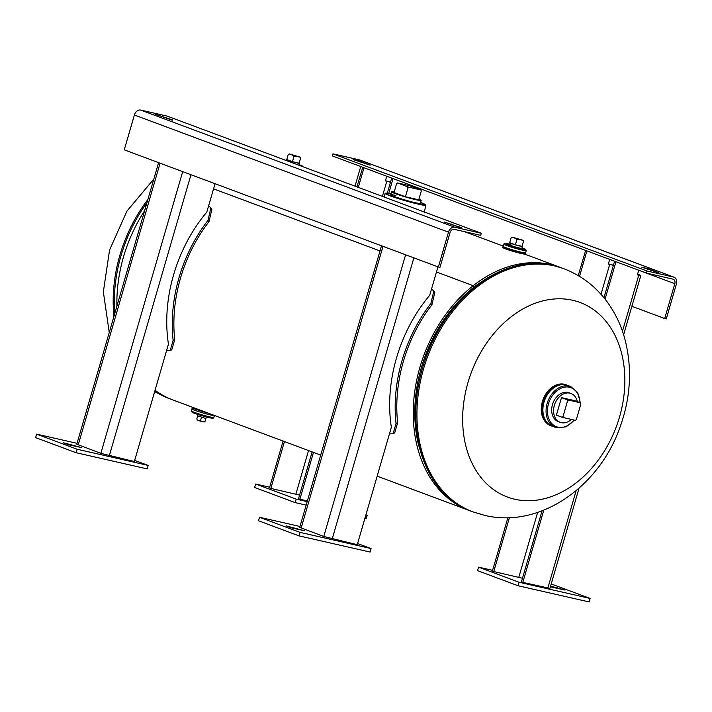 <?xml version="1.0" encoding="UTF-8"?>
<svg xmlns="http://www.w3.org/2000/svg" width="712" height="712" viewBox="0 0 712 712"><rect width="100%" height="100%" fill="white"/><g stroke="black" fill="none" stroke-linecap="round" stroke-linejoin="round"><path stroke-width="1.07" d="M505.805 248.977L513.334 251.416M479.621 282.967A127.831 95.301 110.5 0 0 473.827 287.256L473.818 287.256A127.831 95.301 110.5 0 0 421.335 367.65A127.831 95.301 110.5 0 0 418.807 446.024M561.243 267.765A129.798 96.761 110.5 0 0 559.988 267.276A129.798 96.761 110.5 0 0 473.195 285.699L436.474 272.002L473.195 285.699A129.798 96.761 110.5 0 0 419.911 367.321A129.798 96.761 110.5 0 0 469.261 510.504A129.798 96.761 110.5 0 0 470.525 510.967M380.012 250.935L213.564 188.849L380.012 250.944M144.625 210.743A129.798 96.761 110.5 0 0 123.532 256.774A129.798 96.761 110.5 0 0 116.919 306.107M155.038 390.274A129.798 96.761 110.5 0 0 172.891 399.957L320.703 455.093M473.827 287.256L473.195 285.699L473.818 287.265M566.814 385.085A21.841 16.287 110.5 0 0 565.942 384.72A21.841 16.287 110.5 0 0 542.375 401.559A21.841 16.287 110.5 0 0 550.679 425.651A21.841 16.287 110.5 0 0 551.577 425.945M550.803 425.642A21.841 16.287 -69.5 0 1 550.18 425.456M619.52 417.01A103.836 77.412 -69.5 0 1 514.847 499.254A103.836 77.412 -69.5 0 1 467.98 382.504A103.836 77.412 -69.5 0 1 572.653 300.259A103.836 77.412 -69.5 0 1 619.52 417.01M565.435 384.542A21.841 16.287 -69.5 0 1 566.031 384.818M577.298 401.613A15.415 11.49 110.5 0 0 570.988 393.469L569.093 392.757A15.415 11.49 110.5 0 0 567.998 392.428A15.415 11.49 110.5 0 0 552.681 403.909A15.415 11.49 110.5 0 0 558.315 421.637L560.219 422.35A15.415 11.49 110.5 0 0 561.314 422.679A15.415 11.49 110.5 0 0 571.353 419.457M552.877 426.426A21.814 16.269 -69.5 0 1 544.173 401.524A21.814 16.269 -69.5 0 1 565.978 384.872A21.814 16.269 -69.5 0 1 568.114 385.575M394.154 192.018A15.415 1.023 16.2 0 0 391.573 191.848A15.415 1.023 16.2 0 0 400.055 195.284A15.415 1.023 16.2 0 0 416.004 199.743A15.415 1.023 16.2 0 0 421.175 200.455L420.329 203.365A15.415 1.023 -163.8 0 1 415.158 202.653A15.415 1.023 -163.8 0 1 399.209 198.203A15.415 1.023 -163.8 0 1 390.728 194.768A15.415 1.023 -163.8 0 1 395.899 195.48M638.726 270.222L637.365 274.903L640.836 275.5L637.596 274.129M614.696 261.26L615.951 261.74L605.075 299.147M614.589 261.233L603.972 297.767M542.063 510.86L521.433 581.873L522.795 582.38L543.763 510.192M579.052 488.165L549.94 588.37L522.795 582.38M509.409 517.66L493.754 571.549L522.483 578.26M493.754 571.549L492.392 571.042L507.887 517.704M415.594 187.852L415.817 187.078L586.911 250.909L579.515 276.354M585.656 250.419L578.233 275.589M614.589 261.242L609.686 259.408L608.324 264.072L609.703 264.383L601.008 294.305M613.379 265.389L609.703 264.383M613.424 265.247L608.386 263.885M492.597 570.348L478.553 567.153L519.084 582.274L590.123 598.445L551.221 583.938M550.385 586.822L564.99 590.052L550.598 586.092M478.553 567.153L477.547 570.641L518.069 585.754L589.109 601.934L590.123 598.445M519.084 582.274L518.069 585.754M664.688 318.54L666.281 318.905L676.4 284.061A6.23 4.646 -69.5 0 0 674.033 277.19A6.23 4.646 -69.5 0 0 673.588 277.057L647.057 271.014L646.452 273.097L672.982 279.14A4.058 3.026 -69.5 0 1 673.267 279.229A4.058 3.026 -69.5 0 1 674.816 283.705L664.688 318.54L631.882 306.302M360.717 166.519A4.058 3.026 -69.5 0 1 360.708 166.546L355.012 186.161M646.452 273.097L332.344 155.937L332.949 153.854L359.489 159.897A6.23 4.646 -69.5 0 1 359.925 160.031L674.033 277.19M332.949 153.854L647.057 271.014M353.134 159.559L370.115 165.14L359.053 160.903L353.134 159.559M641.904 267.267L658.894 272.856L647.822 268.62L641.904 267.267M357.584 543.532L371.094 548.569L370.08 552.049L299.04 535.878L258.509 520.757L259.524 517.268L299.966 526.479M371.094 548.569L300.055 532.389L259.524 517.268M291.884 528.001L286.188 525.874L304.522 530.734L291.884 528.001M299.04 535.878L300.055 532.389M481.303 233.269L480.698 235.352L454.167 229.308A4.058 3.026 110.5 0 0 450.073 232.521L439.954 267.365L438.37 267L124.262 149.84L134.39 114.997A6.23 4.646 110.5 0 1 140.665 110.066L167.195 116.109L481.303 233.269L454.772 227.226A6.23 4.646 110.5 0 0 448.489 232.165L438.37 267M461.127 227.573L444.137 221.984L461.02 227.911M172.349 119.856L155.367 114.276L172.251 120.203M391.787 178.107L393.033 178.587L388.725 193.415M386.767 176.265L391.671 178.089L387.292 193.183M312.132 451.897L298.524 498.729L299.877 499.237L313.485 452.405M307.379 500.945L299.877 499.237M284.444 441.565L270.845 488.405L299.574 495.116M270.845 488.405L269.483 487.898L283.091 441.066M360.708 166.546L363.992 167.756L358.296 187.39M362.746 167.275L356.935 186.882M386.776 176.238L385.415 180.928L386.794 181.24L382.388 196.379M390.47 182.245L386.794 181.24M390.505 182.103L385.468 180.741M306.169 505.119L295.16 502.61L254.629 487.489L255.644 484.009L269.688 487.204M365.923 514.821L367.214 515.301L366.199 518.79L364.864 518.487M307.183 501.631L296.174 499.121L255.644 484.009M367.214 515.301L365.879 514.999M295.16 502.61L296.174 499.121M77.047 443.336L36.615 434.124L77.145 449.245L148.176 465.426L134.675 460.388M68.975 444.858L81.604 447.59L63.279 442.731L68.975 444.858M36.615 434.124L35.6 437.613L76.131 452.725L147.17 468.905L148.176 465.426M77.145 449.245L76.131 452.725M570.988 393.469A15.415 11.49 110.5 0 0 569.894 393.14A15.415 11.49 110.5 0 0 554.586 404.612A15.415 11.49 110.5 0 0 560.219 422.35M561.483 397.643L556.401 415.132L562.124 417.268L575.349 420.374L576.328 419.599L580.867 403.971L580.529 402.814L574.807 400.678L561.483 397.643L567.206 399.779L567.544 400.945L563.005 416.565L562.124 417.268M580.529 402.814L567.206 399.779M576.328 419.599L575.349 420.374M580.422 402.876L580.867 403.971M567.544 400.945L568.532 400.171M563.45 417.659L563.005 416.565M421.175 200.455A15.415 1.023 16.2 0 0 418.905 199.209M405.413 196.761L418.736 199.796L421.29 191.012L420.952 189.855L409.445 185.663L397.545 182.957L407.629 186.82L407.967 187.977L405.413 196.761L394.012 192.507L396.566 183.723L397.447 183.02M407.967 187.977L408.946 187.203L420.845 189.917L421.29 191.012M408.946 187.203L407.629 186.82M206.409 416.956L206.026 418.282L204.549 418.077L197.607 415.835L197.989 414.517M205.074 421.228L204.095 421.993L205.074 421.228L205.928 418.309M204.095 421.993L201.078 421.308L200.642 420.214L201.496 417.268M200.642 420.214L199.76 420.925L197.18 419.955L196.841 418.798L197.678 415.915M199.76 420.925L201.078 421.308M511.038 244.866A6.817 0.454 16.2 0 0 508.751 244.554A6.817 0.454 16.2 0 0 512.498 246.067A6.817 0.454 16.2 0 0 519.546 248.043A6.817 0.454 16.2 0 0 521.843 248.355L522.403 246.414A6.817 0.454 16.2 0 0 522.083 246.165M298.907 165.237A6.817 0.454 16.2 0 0 298.924 165.211L299.494 163.262A6.817 0.454 16.2 0 0 299.173 163.021M509.712 242.57A6.817 0.454 16.2 0 0 509.32 242.605A6.817 0.454 16.2 0 0 513.067 244.127A6.817 0.454 16.2 0 0 520.116 246.094A6.817 0.454 16.2 0 0 522.403 246.414M515.381 244.812L522.038 246.334L523.462 241.43L523.124 240.273L511.981 237.087L516.467 238.76L516.805 239.917L515.381 244.812L509.676 242.685L511.1 237.79L511.981 237.087M516.805 239.917L517.784 239.143L523.026 240.336L523.462 241.43M517.784 239.143L516.467 238.76M286.803 159.426A6.817 0.454 16.2 0 0 286.402 159.461A6.817 0.454 16.2 0 0 290.158 160.983A6.817 0.454 16.2 0 0 297.207 162.95A6.817 0.454 16.2 0 0 299.494 163.262M292.472 161.668L299.129 163.181L300.553 158.286L300.215 157.13L289.17 153.872L293.558 155.617L293.887 156.774L292.472 161.668L286.767 159.541L288.191 154.646L289.072 153.943M293.887 156.774L294.875 155.999L300.108 157.192L300.553 158.286M294.875 155.999L293.558 155.617M437.969 266.849L429.719 295.257A132.841 99.03 -69.5 0 0 391.351 427.298L357.255 544.68L323.764 536.483L299.707 527.352L381.507 245.791M431.508 289.072L433.83 291.03L430.885 303.499A131.853 98.3 110.5 0 0 401.942 360.842A131.853 98.3 110.5 0 0 396.041 423.426L393.113 433.706L389.428 433.937M434.24 291.795L434.774 292.472L431.935 304.736A129.798 96.761 110.5 0 0 403.446 361.18A129.798 96.761 110.5 0 0 397.643 422.795L394.724 432.86L393.113 433.706M396.041 423.426L397.643 422.795M208.598 205.928L210.921 207.886L207.975 220.355A131.853 98.3 110.5 0 0 179.024 277.689A131.853 98.3 110.5 0 0 173.132 340.283L170.204 350.562L166.519 350.785M211.331 208.643L211.856 209.328L209.025 221.592A129.798 96.761 110.5 0 0 180.528 278.036A129.798 96.761 110.5 0 0 174.725 339.642L171.815 349.717L170.204 350.562M173.132 340.283L174.725 339.642M215.06 183.705L206.8 212.114A132.841 99.03 -69.5 0 0 168.441 344.154L134.337 461.536L100.846 453.339L76.798 444.208L158.598 162.648M563.682 268.655C582.238 275.793 597.279 287.639 608.804 304.184C615.836 314.384 621.087 325.607 624.558 337.853C632.505 367.57 630.868 397.679 619.645 428.197C599.103 486.171 540.577 528.704 484.721 515.399L472.964 511.883A129.798 96.761 -69.5 0 1 425.518 362.542A129.798 96.761 -69.5 0 1 554.452 265.905A129.798 96.761 -69.5 0 1 563.682 268.655L562.524 268.228A129.798 96.761 110.5 0 0 553.295 265.469A129.798 96.761 110.5 0 0 424.361 362.114A129.798 96.761 110.5 0 0 471.798 511.447C419.27 493.879 398.871 412.782 429.078 347.18C452.618 290.87 507.754 253.97 553.091 265.407L562.524 268.228M154.753 391.271A129.798 96.761 110.5 0 0 169.189 398.578L171.636 399.477A129.798 96.761 -69.5 0 1 170.355 399.014A129.798 96.761 -69.5 0 1 154.833 390.977M114.81 313.378A129.798 96.761 -69.5 0 1 146.939 202.778M147.882 199.538A129.798 96.761 110.5 0 0 113.956 316.297M565.177 384.587A21.805 16.251 -69.5 0 1 566.725 385.05L565.159 384.587C545.935 378.828 532.238 420.169 551.48 425.918A21.805 16.251 -69.5 0 1 543.514 400.829A21.805 16.251 -69.5 0 1 565.177 384.587M552.298 426.212A21.805 16.251 -69.5 0 1 544.324 401.132A21.805 16.251 -69.5 0 1 565.987 384.898A21.805 16.251 -69.5 0 1 567.535 385.361L570.712 386.545A21.805 16.251 -69.5 0 0 569.164 386.082A21.805 16.251 -69.5 0 0 547.51 402.316A21.805 16.251 -69.5 0 0 555.476 427.396L552.298 426.212M574.05 420.071A20.826 15.53 -69.5 0 1 557.905 427.156A20.826 15.53 -69.5 0 1 548.507 403.74A20.826 15.53 -69.5 0 1 569.502 387.239A20.826 15.53 -69.5 0 1 579.96 402.6M557.024 427.859A21.805 16.251 -69.5 0 1 555.476 427.396L557.078 427.876L566.245 426.8L574.433 420.16M542.971 412.141A21.805 16.251 -69.5 0 1 551.266 389.891M420.596 202.466L425.785 205.234A21.173 1.397 -163.8 0 1 418.674 204.246A21.173 1.397 -163.8 0 1 396.824 198.141A21.173 1.397 -163.8 0 1 385.121 193.415L390.986 193.869A20.933 1.388 16.2 0 0 390.933 195.836A20.933 1.388 16.2 0 0 418.603 203.944A20.933 1.388 16.2 0 0 420.587 202.466M191.955 408.982A11.748 0.774 16.2 0 0 198.692 411.643A11.748 0.774 16.2 0 0 210.565 414.945C200.526 412.399 194.314 410.388 191.937 408.911L192.285 407.7A11.766 0.774 16.2 0 0 207.548 412.889M192.979 407.451A11.517 0.765 16.2 0 0 204.887 411.892M191.937 408.911A11.766 0.774 16.2 0 0 198.408 411.527A11.766 0.774 16.2 0 0 210.574 414.936A11.766 0.774 16.2 0 0 214.517 415.488L210.565 414.945A11.748 0.774 16.2 0 0 214.472 415.523M192.569 409.391A11.668 0.774 16.2 0 0 210.503 414.945A11.668 0.774 16.2 0 0 213.734 415.541M213.858 417.437L213.458 417.988C212.292 417.908 215.184 418.852 209.114 417.624L193.753 413.031L191.555 411.75L191.448 410.931A11.668 0.774 16.2 0 0 197.865 413.53A11.668 0.774 16.2 0 0 209.933 416.903A11.668 0.774 16.2 0 0 213.858 417.437L214.401 415.55M194.421 412.346A10.689 0.712 16.2 0 0 195.204 413.565A10.689 0.712 16.2 0 0 209.061 417.606M195.889 408.537A8.099 0.534 16.2 0 0 201.986 410.806M638.744 275.215L622.466 331.231M576.15 490.657L547.848 588.085M537.631 512.444L518.808 577.254M557.754 587.72L557.532 588.495M359.489 159.897L673.588 277.057M638.726 270.24L674.816 283.705M647.6 269.394L647.822 268.62M358.83 161.677L359.053 160.903M297.064 529.176L297.287 528.402M448.489 232.165L134.39 114.997M454.772 227.226L140.665 110.066M161.998 116.857L162.22 116.083M450.767 224.565L450.99 223.79M308.545 450.554L295.889 494.11M74.377 445.258L74.155 446.032M525.652 252.84A11.766 0.774 -163.8 0 1 525.67 252.902L525.394 253.873A11.766 0.774 -163.8 0 1 521.442 253.33A11.766 0.774 -163.8 0 1 509.267 249.93A11.766 0.774 -163.8 0 1 502.797 247.304L503.081 246.343A11.766 0.774 -163.8 0 1 503.126 246.299M525.064 253.953A11.517 0.765 -163.8 0 1 521.246 253.508A11.517 0.765 -163.8 0 1 508.849 250.028A11.517 0.765 -163.8 0 1 503.028 247.553M525.67 252.902A11.766 0.774 -163.8 0 1 521.718 252.368A11.748 0.774 -163.8 0 1 508.973 248.755A11.748 0.774 -163.8 0 1 503.197 246.263L503.081 246.343A11.766 0.774 -163.8 0 0 509.552 248.96A11.766 0.774 -163.8 0 0 521.718 252.368A11.748 0.774 -163.8 0 0 525.607 252.778L525.67 252.902M525.589 252.822A11.686 0.774 -163.8 0 1 521.673 252.333A11.668 0.774 -163.8 0 1 509.596 248.942A11.668 0.774 -163.8 0 1 503.179 246.343L503.82 244.136A11.668 0.774 -163.8 0 0 510.237 246.726A11.668 0.774 -163.8 0 0 522.305 250.108A11.668 0.774 -163.8 0 0 526.23 250.642L525.589 252.849A11.668 0.774 -163.8 0 1 521.665 252.315A11.686 0.774 -163.8 0 1 509.32 248.862A11.686 0.774 -163.8 0 1 503.188 246.316M526.23 250.642L525.723 249.405L521.994 247.829A10.689 0.712 -163.8 0 1 521.976 248.942A10.689 0.712 -163.8 0 1 507.496 244.679A10.689 0.712 -163.8 0 1 508.617 243.967A10.689 0.712 -163.8 0 1 508.902 244.029L508.564 243.949C502.494 242.721 505.387 243.664 504.212 243.584L503.82 244.136M303.303 166.875L299.084 164.686A10.689 0.712 -163.8 0 1 301.835 166.332M405.609 254.78L323.764 536.483M413.868 257.86L332.201 538.975M382.994 246.343L301.149 528.055M430.885 303.499L431.935 304.736M207.975 220.355L209.025 221.592M182.69 171.636L100.846 453.339M190.958 174.716L109.283 455.831M160.075 163.199L78.231 444.902M559.988 267.276L524.717 254.122M503.242 246.112L464.5 231.667M469.261 510.504L377.164 476.15M472.964 511.883L471.798 511.447M153.828 179.077L126.95 211.09L109.568 250.028L103.347 291.875L109.248 332.504M154.646 391.653L169.189 398.578M577.761 414.651L580.093 406.623M580.333 402.743L577.69 392.579L570.712 386.545M424.219 212.87L425.785 205.234M384.088 197.01L385.121 193.415M192.285 407.7L192.952 407.442M191.448 410.931L192 409.044M640.836 275.5L623.623 334.738M391.573 191.848L390.728 194.768M525.394 253.873C523.872 253.881 528.251 254.771 521.237 253.508C513.245 251.541 507.264 249.672 503.286 247.918L502.797 247.304M509.32 242.605L508.751 244.554M286.402 159.461L286.117 160.467M434.774 292.472L433.83 291.03M211.856 209.328L210.921 207.886"/></g></svg>
